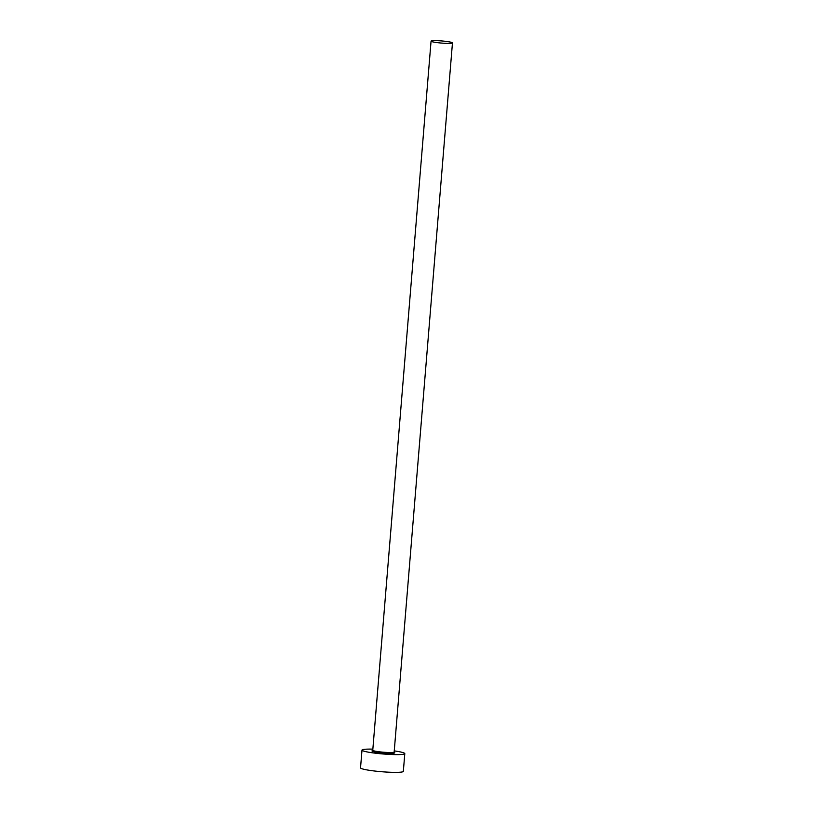 <?xml version="1.0" encoding="UTF-8"?>
<svg xmlns="http://www.w3.org/2000/svg" width="813" height="813" viewBox="0 0 813 813"><rect width="100%" height="100%" fill="white"/><g stroke="black" fill="none" stroke-linecap="round" stroke-linejoin="round"><path stroke-width="1.22" d="M446.144 41.402A10.732 1.067 4.7 0 0 431.063 41.138A10.732 1.067 4.7 0 0 437.374 42.642A10.732 1.067 4.7 0 0 452.465 42.896A10.732 1.067 4.7 0 0 446.144 41.402M372.852 749.139A21.473 2.134 4.7 0 0 361.998 750.104A21.473 2.134 4.7 0 0 374.641 753.102A21.473 2.134 4.7 0 0 404.803 753.621A21.473 2.134 4.7 0 0 394.254 750.897M361.998 750.104L360.535 767.848A21.473 2.134 4.7 0 0 373.177 770.846A21.473 2.134 4.7 0 0 403.339 771.364L404.803 753.621M393.848 752.259A11.453 1.138 -175.3 0 1 391.439 753.326A11.453 1.138 -175.3 0 1 378.726 752.523A11.453 1.138 -175.3 0 1 373.025 750.541M431.063 41.138L372.761 750.277A10.732 1.067 4.7 0 0 379.082 751.771A10.732 1.067 4.7 0 0 394.163 752.035L393.817 752.269M452.465 42.896L394.163 752.035"/></g></svg>

